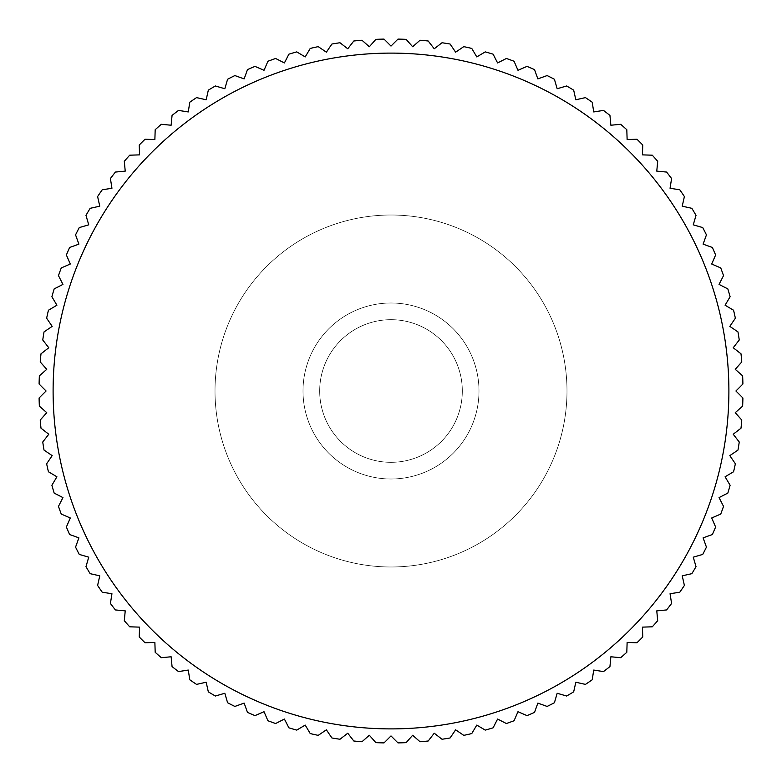 <?xml version="1.0" encoding="UTF-8"?>
<svg xmlns="http://www.w3.org/2000/svg" width="782" height="782" viewBox="0 0 782 782"><rect width="100%" height="100%" fill="white"/><g stroke="black" fill="none" stroke-linecap="round" stroke-linejoin="round"><path stroke-width="0.59" stroke-dasharray="3.91 2.93" d="M391 215.011A175.989 175.989 0 0 0 215.011 391A175.989 175.989 0 0 0 391 566.989A175.989 175.989 0 0 0 566.989 391A175.989 175.989 0 0 0 391 215.011A175.989 175.989 0 0 0 215.011 391A175.989 175.989 0 0 0 391 566.989A175.989 175.989 0 0 0 566.989 391A175.989 175.989 0 0 0 391 215.011M391 303.005A87.995 87.995 0 0 0 303.005 391A87.995 87.995 0 0 0 391 478.995A87.995 87.995 0 0 0 478.995 391A87.995 87.995 0 0 0 391 303.005A87.995 87.995 0 0 0 303.005 391A87.995 87.995 0 0 0 391 478.995A87.995 87.995 0 0 0 478.995 391A87.995 87.995 0 0 0 391 303.005A87.995 87.995 0 0 0 303.005 391A87.995 87.995 0 0 0 391 478.995A87.995 87.995 0 0 0 478.995 391A87.995 87.995 0 0 0 391 303.005A87.995 87.995 0 0 0 303.005 391A87.995 87.995 0 0 0 391 478.995A87.995 87.995 0 0 0 478.995 391A87.995 87.995 0 0 0 391 303.005M391 319.682A71.318 71.318 0 0 0 319.682 391A71.318 71.318 0 0 0 391 462.318A71.318 71.318 0 0 0 462.318 391A71.318 71.318 0 0 0 391 319.682A71.318 71.318 0 0 0 319.682 391A71.318 71.318 0 0 0 391 462.318A71.318 71.318 0 0 0 462.318 391A71.318 71.318 0 0 0 391 319.682M391 53.108A337.892 337.892 0 0 0 53.108 391A337.892 337.892 0 0 0 391 728.892A337.892 337.892 0 0 0 728.892 391A337.892 337.892 0 0 0 391 53.108M391 735.93L384.03 742.9A351.968 351.968 0 0 1 375.859 742.646L369.339 735.246L361.949 741.766A351.968 351.968 0 0 1 353.806 741.004L347.765 733.213L339.984 739.254A351.968 351.968 0 0 1 331.91 737.973L326.368 729.821L318.215 735.363A351.968 351.968 0 0 1 310.239 733.575L305.215 725.09L296.73 730.114A351.968 351.968 0 0 1 288.89 727.827L284.413 719.049L275.626 723.526A351.968 351.968 0 0 1 267.943 720.75L264.023 711.708L254.981 715.618A351.968 351.968 0 0 1 247.474 712.373L244.14 703.106L234.864 706.439A351.968 351.968 0 0 1 227.582 702.735L224.825 693.263L215.363 696.019A351.968 351.968 0 0 1 208.325 691.855L206.174 682.236L196.556 684.387A351.968 351.968 0 0 1 189.801 679.793L188.257 670.057L178.521 671.591A351.968 351.968 0 0 1 172.06 666.587L171.131 656.772L161.317 657.701A351.968 351.968 0 0 1 155.188 652.296L154.875 642.442L145.022 642.755A351.968 351.968 0 0 1 139.245 636.978L139.558 627.125L129.704 626.812A351.968 351.968 0 0 1 124.299 620.683L125.228 610.869L115.413 609.94A351.968 351.968 0 0 1 110.409 603.479L111.943 593.743L102.207 592.199A351.968 351.968 0 0 1 97.613 585.444L99.764 575.826L90.145 573.675A351.968 351.968 0 0 1 85.981 566.637L88.737 557.175L79.265 554.418A351.968 351.968 0 0 1 75.561 547.136L78.894 537.86L69.627 534.526A351.968 351.968 0 0 1 66.382 527.019L70.292 517.977L61.25 514.057A351.968 351.968 0 0 1 58.474 506.374L62.951 497.587L54.173 493.11A351.968 351.968 0 0 1 51.886 485.27L56.91 476.785L48.425 471.761A351.968 351.968 0 0 1 46.637 463.785L52.179 455.632L44.027 450.09A351.968 351.968 0 0 1 42.746 442.016L48.787 434.235L40.996 428.194A351.968 351.968 0 0 1 40.234 420.051L46.754 412.661L39.354 406.141A351.968 351.968 0 0 1 39.1 397.97L46.07 391L39.1 384.03A351.968 351.968 0 0 1 39.354 375.859L46.754 369.339L40.234 361.949A351.968 351.968 0 0 1 40.996 353.806L48.787 347.765L42.746 339.984A351.968 351.968 0 0 1 44.027 331.91L52.179 326.368L46.637 318.215A351.968 351.968 0 0 1 48.425 310.239L56.91 305.215L51.886 296.73A351.968 351.968 0 0 1 54.173 288.89L62.951 284.413L58.474 275.626A351.968 351.968 0 0 1 61.25 267.943L70.292 264.023L66.382 254.981A351.968 351.968 0 0 1 69.627 247.474L78.894 244.14L75.561 234.864A351.968 351.968 0 0 1 79.265 227.582L88.737 224.825L85.981 215.363A351.968 351.968 0 0 1 90.145 208.325L99.764 206.174L97.613 196.556A351.968 351.968 0 0 1 102.207 189.801L111.943 188.257L110.409 178.521A351.968 351.968 0 0 1 115.413 172.06L125.228 171.131L124.299 161.317A351.968 351.968 0 0 1 129.704 155.188L139.558 154.875L139.245 145.022A351.968 351.968 0 0 1 145.022 139.245L154.875 139.558L155.188 129.704A351.968 351.968 0 0 1 161.317 124.299L171.131 125.228L172.06 115.413A351.968 351.968 0 0 1 178.521 110.409L188.257 111.943L189.801 102.207A351.968 351.968 0 0 1 196.556 97.613L206.174 99.764L208.325 90.145A351.968 351.968 0 0 1 215.363 85.981L224.825 88.737L227.582 79.265A351.968 351.968 0 0 1 234.864 75.561L244.14 78.894L247.474 69.627A351.968 351.968 0 0 1 254.981 66.382L264.023 70.292L267.943 61.25A351.968 351.968 0 0 1 275.626 58.474L284.413 62.951L288.89 54.173A351.968 351.968 0 0 1 296.73 51.886L305.215 56.91L310.239 48.425A351.968 351.968 0 0 1 318.215 46.637L326.368 52.179L331.91 44.027A351.968 351.968 0 0 1 339.984 42.746L347.765 48.787L353.806 40.996A351.968 351.968 0 0 1 361.949 40.234L369.339 46.754L375.859 39.354A351.968 351.968 0 0 1 384.03 39.1L391 46.07L397.97 39.1A351.968 351.968 0 0 1 406.141 39.354L412.661 46.754L420.051 40.234A351.968 351.968 0 0 1 428.194 40.996L434.235 48.787L442.016 42.746A351.968 351.968 0 0 1 450.09 44.027L455.632 52.179L463.785 46.637A351.968 351.968 0 0 1 471.761 48.425L476.785 56.91L485.27 51.886A351.968 351.968 0 0 1 493.11 54.173L497.587 62.951L506.374 58.474A351.968 351.968 0 0 1 514.057 61.25L517.977 70.292L527.019 66.382A351.968 351.968 0 0 1 534.526 69.627L537.86 78.894L547.136 75.561A351.968 351.968 0 0 1 554.418 79.265L557.175 88.737L566.637 85.981A351.968 351.968 0 0 1 573.675 90.145L575.826 99.764L585.444 97.613A351.968 351.968 0 0 1 592.199 102.207L593.743 111.943L603.479 110.409A351.968 351.968 0 0 1 609.94 115.413L610.869 125.228L620.683 124.299A351.968 351.968 0 0 1 626.812 129.704L627.125 139.558L636.978 139.245A351.968 351.968 0 0 1 642.755 145.022L642.442 154.875L652.296 155.188A351.968 351.968 0 0 1 657.701 161.317L656.772 171.131L666.587 172.06A351.968 351.968 0 0 1 671.591 178.521L670.057 188.257L679.793 189.801A351.968 351.968 0 0 1 684.387 196.556L682.236 206.174L691.855 208.325A351.968 351.968 0 0 1 696.019 215.363L693.263 224.825L702.735 227.582A351.968 351.968 0 0 1 706.439 234.864L703.106 244.14L712.373 247.474A351.968 351.968 0 0 1 715.618 254.981L711.708 264.023L720.75 267.943A351.968 351.968 0 0 1 723.526 275.626L719.049 284.413L727.827 288.89A351.968 351.968 0 0 1 730.114 296.73L725.09 305.215L733.575 310.239A351.968 351.968 0 0 1 735.363 318.215L729.821 326.368L737.973 331.91A351.968 351.968 0 0 1 739.254 339.984L733.213 347.765L741.004 353.806A351.968 351.968 0 0 1 741.766 361.949L735.246 369.339L742.646 375.859A351.968 351.968 0 0 1 742.9 384.03L735.93 391L742.9 397.97A351.968 351.968 0 0 1 742.646 406.141L735.246 412.661L741.766 420.051A351.968 351.968 0 0 1 741.004 428.194L733.213 434.235L739.254 442.016A351.968 351.968 0 0 1 737.973 450.09L729.821 455.632L735.363 463.785A351.968 351.968 0 0 1 733.575 471.761L725.09 476.785L730.114 485.27A351.968 351.968 0 0 1 727.827 493.11L719.049 497.587L723.526 506.374A351.968 351.968 0 0 1 720.75 514.057L711.708 517.977L715.618 527.019A351.968 351.968 0 0 1 712.373 534.526L703.106 537.86L706.439 547.136A351.968 351.968 0 0 1 702.735 554.418L693.263 557.175L696.019 566.637A351.968 351.968 0 0 1 691.855 573.675L682.236 575.826L684.387 585.444A351.968 351.968 0 0 1 679.793 592.199L670.057 593.743L671.591 603.479A351.968 351.968 0 0 1 666.587 609.94L656.772 610.869L657.701 620.683A351.968 351.968 0 0 1 652.296 626.812L642.442 627.125L642.755 636.978A351.968 351.968 0 0 1 636.978 642.755L627.125 642.442L626.812 652.296A351.968 351.968 0 0 1 620.683 657.701L610.869 656.772L609.94 666.587A351.968 351.968 0 0 1 603.479 671.591L593.743 670.057L592.199 679.793A351.968 351.968 0 0 1 585.444 684.387L575.826 682.236L573.675 691.855A351.968 351.968 0 0 1 566.637 696.019L557.175 693.263L554.418 702.735A351.968 351.968 0 0 1 547.136 706.439L537.86 703.106L534.526 712.373A351.968 351.968 0 0 1 527.019 715.618L517.977 711.708L514.057 720.75A351.968 351.968 0 0 1 506.374 723.526L497.587 719.049L493.11 727.827A351.968 351.968 0 0 1 485.27 730.114L476.785 725.09L471.761 733.575A351.968 351.968 0 0 1 463.785 735.363L455.632 729.821L450.09 737.973A351.968 351.968 0 0 1 442.016 739.254L434.235 733.213L428.194 741.004A351.968 351.968 0 0 1 420.051 741.766L412.661 735.246L406.141 742.646A351.968 351.968 0 0 1 397.97 742.9L391 735.93"/><path stroke-width="1.17" d="M391 46.07L384.03 39.1A351.968 351.968 0 0 0 375.859 39.354L369.339 46.754L361.949 40.234A351.968 351.968 0 0 0 353.806 40.996L347.765 48.787L339.984 42.746A351.968 351.968 0 0 0 331.91 44.027L326.368 52.179L318.215 46.637A351.968 351.968 0 0 0 310.239 48.425L305.215 56.91L296.73 51.886A351.968 351.968 0 0 0 288.89 54.173L284.413 62.951L275.626 58.474A351.968 351.968 0 0 0 267.943 61.25L264.023 70.292L254.981 66.382A351.968 351.968 0 0 0 247.474 69.627L244.14 78.894L234.864 75.561A351.968 351.968 0 0 0 227.582 79.265L224.825 88.737L215.363 85.981A351.968 351.968 0 0 0 208.325 90.145L206.174 99.764L196.556 97.613A351.968 351.968 0 0 0 189.801 102.207L188.257 111.943L178.521 110.409A351.968 351.968 0 0 0 172.06 115.413L171.131 125.228L161.317 124.299A351.968 351.968 0 0 0 155.188 129.704L154.875 139.558L145.022 139.245A351.968 351.968 0 0 0 139.245 145.022L139.558 154.875L129.704 155.188A351.968 351.968 0 0 0 124.299 161.317L125.228 171.131L115.413 172.06A351.968 351.968 0 0 0 110.409 178.521L111.943 188.257L102.207 189.801A351.968 351.968 0 0 0 97.613 196.556L99.764 206.174L90.145 208.325A351.968 351.968 0 0 0 85.981 215.363L88.737 224.825L79.265 227.582A351.968 351.968 0 0 0 75.561 234.864L78.894 244.14L69.627 247.474A351.968 351.968 0 0 0 66.382 254.981L70.292 264.023L61.25 267.943A351.968 351.968 0 0 0 58.474 275.626L62.951 284.413L54.173 288.89A351.968 351.968 0 0 0 51.886 296.73L56.91 305.215L48.425 310.239A351.968 351.968 0 0 0 46.637 318.215L52.179 326.368L44.027 331.91A351.968 351.968 0 0 0 42.746 339.984L48.787 347.765L40.996 353.806A351.968 351.968 0 0 0 40.234 361.949L46.754 369.339L39.354 375.859A351.968 351.968 0 0 0 39.1 384.03L46.07 391L39.1 397.97A351.968 351.968 0 0 0 39.354 406.141L46.754 412.661L40.234 420.051A351.968 351.968 0 0 0 40.996 428.194L48.787 434.235L42.746 442.016A351.968 351.968 0 0 0 44.027 450.09L52.179 455.632L46.637 463.785A351.968 351.968 0 0 0 48.425 471.761L56.91 476.785L51.886 485.27A351.968 351.968 0 0 0 54.173 493.11L62.951 497.587L58.474 506.374A351.968 351.968 0 0 0 61.25 514.057L70.292 517.977L66.382 527.019A351.968 351.968 0 0 0 69.627 534.526L78.894 537.86L75.561 547.136A351.968 351.968 0 0 0 79.265 554.418L88.737 557.175L85.981 566.637A351.968 351.968 0 0 0 90.145 573.675L99.764 575.826L97.613 585.444A351.968 351.968 0 0 0 102.207 592.199L111.943 593.743L110.409 603.479A351.968 351.968 0 0 0 115.413 609.94L125.228 610.869L124.299 620.683A351.968 351.968 0 0 0 129.704 626.812L139.558 627.125L139.245 636.978A351.968 351.968 0 0 0 145.022 642.755L154.875 642.442L155.188 652.296A351.968 351.968 0 0 0 161.317 657.701L171.131 656.772L172.06 666.587A351.968 351.968 0 0 0 178.521 671.591L188.257 670.057L189.801 679.793A351.968 351.968 0 0 0 196.556 684.387L206.174 682.236L208.325 691.855A351.968 351.968 0 0 0 215.363 696.019L224.825 693.263L227.582 702.735A351.968 351.968 0 0 0 234.864 706.439L244.14 703.106L247.474 712.373A351.968 351.968 0 0 0 254.981 715.618L264.023 711.708L267.943 720.75A351.968 351.968 0 0 0 275.626 723.526L284.413 719.049L288.89 727.827A351.968 351.968 0 0 0 296.73 730.114L305.215 725.09L310.239 733.575A351.968 351.968 0 0 0 318.215 735.363L326.368 729.821L331.91 737.973A351.968 351.968 0 0 0 339.984 739.254L347.765 733.213L353.806 741.004A351.968 351.968 0 0 0 361.949 741.766L369.339 735.246L375.859 742.646A351.968 351.968 0 0 0 384.03 742.9L391 735.93L397.97 742.9A351.968 351.968 0 0 0 406.141 742.646L412.661 735.246L420.051 741.766A351.968 351.968 0 0 0 428.194 741.004L434.235 733.213L442.016 739.254A351.968 351.968 0 0 0 450.09 737.973L455.632 729.821L463.785 735.363A351.968 351.968 0 0 0 471.761 733.575L476.785 725.09L485.27 730.114A351.968 351.968 0 0 0 493.11 727.827L497.587 719.049L506.374 723.526A351.968 351.968 0 0 0 514.057 720.75L517.977 711.708L527.019 715.618A351.968 351.968 0 0 0 534.526 712.373L537.86 703.106L547.136 706.439A351.968 351.968 0 0 0 554.418 702.735L557.175 693.263L566.637 696.019A351.968 351.968 0 0 0 573.675 691.855L575.826 682.236L585.444 684.387A351.968 351.968 0 0 0 592.199 679.793L593.743 670.057L603.479 671.591A351.968 351.968 0 0 0 609.94 666.587L610.869 656.772L620.683 657.701A351.968 351.968 0 0 0 626.812 652.296L627.125 642.442L636.978 642.755A351.968 351.968 0 0 0 642.755 636.978L642.442 627.125L652.296 626.812A351.968 351.968 0 0 0 657.701 620.683L656.772 610.869L666.587 609.94A351.968 351.968 0 0 0 671.591 603.479L670.057 593.743L679.793 592.199A351.968 351.968 0 0 0 684.387 585.444L682.236 575.826L691.855 573.675A351.968 351.968 0 0 0 696.019 566.637L693.263 557.175L702.735 554.418A351.968 351.968 0 0 0 706.439 547.136L703.106 537.86L712.373 534.526A351.968 351.968 0 0 0 715.618 527.019L711.708 517.977L720.75 514.057A351.968 351.968 0 0 0 723.526 506.374L719.049 497.587L727.827 493.11A351.968 351.968 0 0 0 730.114 485.27L725.09 476.785L733.575 471.761A351.968 351.968 0 0 0 735.363 463.785L729.821 455.632L737.973 450.09A351.968 351.968 0 0 0 739.254 442.016L733.213 434.235L741.004 428.194A351.968 351.968 0 0 0 741.766 420.051L735.246 412.661L742.646 406.141A351.968 351.968 0 0 0 742.9 397.97L735.93 391L742.9 384.03A351.968 351.968 0 0 0 742.646 375.859L735.246 369.339L741.766 361.949A351.968 351.968 0 0 0 741.004 353.806L733.213 347.765L739.254 339.984A351.968 351.968 0 0 0 737.973 331.91L729.821 326.368L735.363 318.215A351.968 351.968 0 0 0 733.575 310.239L725.09 305.215L730.114 296.73A351.968 351.968 0 0 0 727.827 288.89L719.049 284.413L723.526 275.626A351.968 351.968 0 0 0 720.75 267.943L711.708 264.023L715.618 254.981A351.968 351.968 0 0 0 712.373 247.474L703.106 244.14L706.439 234.864A351.968 351.968 0 0 0 702.735 227.582L693.263 224.825L696.019 215.363A351.968 351.968 0 0 0 691.855 208.325L682.236 206.174L684.387 196.556A351.968 351.968 0 0 0 679.793 189.801L670.057 188.257L671.591 178.521A351.968 351.968 0 0 0 666.587 172.06L656.772 171.131L657.701 161.317A351.968 351.968 0 0 0 652.296 155.188L642.442 154.875L642.755 145.022A351.968 351.968 0 0 0 636.978 139.245L627.125 139.558L626.812 129.704A351.968 351.968 0 0 0 620.683 124.299L610.869 125.228L609.94 115.413A351.968 351.968 0 0 0 603.479 110.409L593.743 111.943L592.199 102.207A351.968 351.968 0 0 0 585.444 97.613L575.826 99.764L573.675 90.145A351.968 351.968 0 0 0 566.637 85.981L557.175 88.737L554.418 79.265A351.968 351.968 0 0 0 547.136 75.561L537.86 78.894L534.526 69.627A351.968 351.968 0 0 0 527.019 66.382L517.977 70.292L514.057 61.25A351.968 351.968 0 0 0 506.374 58.474L497.587 62.951L493.11 54.173A351.968 351.968 0 0 0 485.27 51.886L476.785 56.91L471.761 48.425A351.968 351.968 0 0 0 463.785 46.637L455.632 52.179L450.09 44.027A351.968 351.968 0 0 0 442.016 42.746L434.235 48.787L428.194 40.996A351.968 351.968 0 0 0 420.051 40.234L412.661 46.754L406.141 39.354A351.968 351.968 0 0 0 397.97 39.1L391 46.07M391 53.108A337.892 337.892 0 0 0 53.108 391A337.892 337.892 0 0 0 391 728.892A337.892 337.892 0 0 0 728.892 391A337.892 337.892 0 0 0 391 53.108"/></g></svg>
